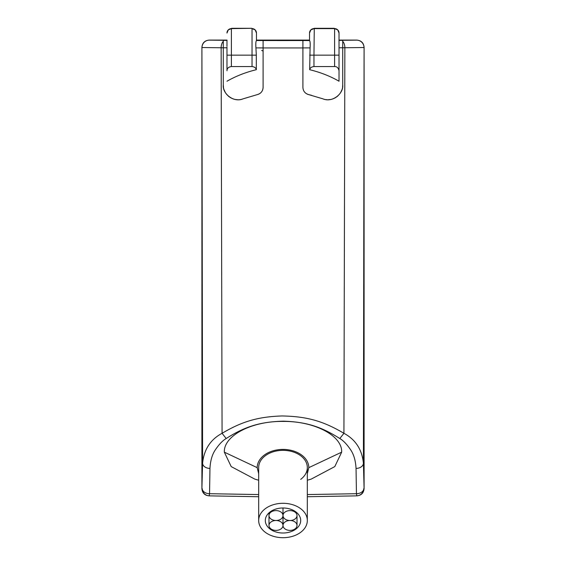 <?xml version="1.0" encoding="UTF-8"?>
<svg xmlns="http://www.w3.org/2000/svg" width="566" height="566" viewBox="0 0 566 566"><rect width="100%" height="100%" fill="white"/><g stroke="black" fill="none" stroke-linecap="round" stroke-linejoin="round"><path stroke-width="0.85" d="M364.094 473.558L364.094 47.459C363.719 42.924 361.264 40.469 356.721 40.087L339.027 40.087M256.462 40.391L263.098 40.504L263.098 87.405C262.893 91.091 260.983 93.482 257.367 94.593L243.139 98.824C233.418 102.991 222.275 93.404 223.287 84.999L223.287 47.777L223.287 84.999C222.87 94.267 233.284 102.708 243.139 98.824L257.367 94.593C260.926 93.546 262.836 91.147 263.098 87.405L263.098 47.933L263.098 51.98L263.098 47.933L302.902 47.933L302.902 87.405C303.093 91.069 305.003 93.461 308.633 94.593L322.861 98.824C332.582 102.991 343.725 93.404 342.713 84.999L342.713 47.792L342.713 84.999C343.251 94.105 332.603 102.8 322.861 98.824L308.633 94.593C305.039 93.51 303.128 91.112 302.902 87.405L302.902 47.905L310.083 47.891L309.68 69.696C320.448 72.335 330.226 76.177 339.027 81.228L339.027 33.033L339.027 55.15L339.027 47.792L364.009 47.53A7.372 7.372 63.3 0 0 356.637 40.144L356.707 40.108C361.257 40.49 363.719 42.945 364.094 47.487L364.094 488.486C363.74 492.972 361.327 495.42 356.856 495.858L356.446 493.708A7.372 5.214 -0.9 0 0 363.818 488.508A7.372 7.372 88.9 0 1 356.58 495.866L356.58 495.866A7.372 7.372 88.9 0 1 356.573 495.866A7.372 7.372 0 0 0 356.58 495.866L307.324 496.729L356.573 495.866M226.973 40.087L209.279 40.087C204.736 40.469 202.281 42.924 201.906 47.459L201.906 474.633M256.462 40.087L309.538 40.087M206.243 40.745A7.372 7.372 0 0 0 204.064 42.252A7.372 7.372 0 0 1 206.243 40.745M203.923 42.4A7.372 7.372 0 0 0 202.564 44.431A7.372 7.372 0 0 1 203.923 42.4M363.436 44.431A7.372 7.372 0 0 0 362.077 42.4A7.372 7.372 0 0 1 363.436 44.431M361.936 42.252A7.372 7.372 0 0 0 359.757 40.745A7.372 7.372 0 0 1 361.936 42.252M342.713 47.777L342.713 40.356L338.914 40.32M342.713 85.084L342.593 86.846M341.829 90.029L340.732 92.378M337.676 96.093L336.537 96.998M335.475 97.685L333.254 98.76M330.594 99.503L328.252 99.736M327.141 99.715L326.136 99.623M356.637 40.144L339.027 40.335M339.027 46.469L339.027 44.912M339.027 44.106L339.027 40.575M313.96 66.562L334.605 66.562L334.605 55.15L313.96 55.15L313.96 66.562C311.576 66.809 310.147 67.856 309.68 69.696M337.732 29.906L334.605 28.611A4.422 4.422 0 0 1 339.027 33.04L337.732 29.906L334.605 28.611L334.605 55.15L339.027 55.15L339.027 70.75C338.376 67.856 336.904 66.463 334.605 66.562M309.538 33.033L309.538 33.04A4.422 4.422 0 0 1 313.96 28.618L310.833 29.906L309.538 33.033L309.538 40.575C310.168 41.233 310.345 43.674 310.083 47.891M302.902 87.405L302.902 40.504L309.538 40.441M308.286 40.462L302.902 40.526L309.538 40.575M263.098 87.405L263.098 57.902M260.848 92.711L260.31 93.178M304.515 92.003L305.69 93.178M258.931 94.048L257.601 94.536M307.274 94.14L308.159 94.465M226.973 40.335L209.363 40.144A7.372 7.372 116.7 0 0 201.991 47.53L223.287 47.785L223.287 40.377L227.086 40.32M231.395 66.562L252.04 66.562L252.04 55.15L231.395 55.15L231.395 66.562C228.473 66.958 227.001 68.359 226.973 70.75L226.973 47.792L223.287 47.777M263.098 47.905L255.917 47.891L256.32 55.15L252.04 55.15L252.04 28.618L255.167 29.906L256.462 33.033L256.462 40.575C255.832 41.24 255.655 43.674 255.917 47.891M226.973 81.228C235.774 76.177 245.552 72.335 256.32 69.696L256.32 55.15M226.973 47.792L226.973 47.063M226.973 46.207L226.973 40.476M226.973 33.033L226.973 33.04A4.422 4.422 0 0 1 231.395 28.618L228.268 29.906L226.973 33.033M252.04 66.562C254.424 66.809 255.853 67.856 256.32 69.696M228.268 29.906L231.706 28.3L251.729 28.3L255.167 29.906M261.648 50.53L262.306 50.607M262.794 50.898L263.02 51.322M237.607 99.736L235.286 99.482M232.697 98.739L230.383 97.6M229.294 96.878L228.374 96.135M226.591 94.296L226.181 93.772M225.183 92.223L224.086 89.789M223.471 87.327L223.287 85.041M334.294 28.3L314.272 28.3L310.833 29.906M307.324 480.237L311.166 479.126L334.796 466.596L341.666 452.163C342.472 435.735 314.349 420.998 283 421.422C251.651 420.998 223.528 435.735 224.334 452.163L231.211 466.603L254.834 479.126L258.676 480.237M258.676 473.735L257.197 467.658A25.803 18.246 -0 0 1 283 449.411A25.803 18.246 -0 0 1 308.803 467.658L307.324 473.735M300.695 479.36A24.324 17.199 180 0 0 307.324 467.551A24.324 17.199 180 0 0 283 450.352A24.324 17.199 180 0 0 258.676 467.551L258.676 520.501A24.324 17.199 -0 0 1 283 503.294A24.324 17.199 -0 0 1 307.324 520.501A24.324 17.199 -0 0 1 283 537.7A24.324 17.199 -0 0 1 258.676 520.501M290.004 520.501A7.004 4.953 -0 0 1 297.009 525.453A7.004 4.953 -0 0 1 290.004 530.406A7.004 4.953 -0 0 1 283 525.453A7.004 4.953 -0 0 1 290.004 520.501A7.004 4.953 -0 0 1 283 515.548A7.004 4.953 -0 0 1 275.996 520.501A7.004 4.953 -0 0 1 268.991 515.548A7.004 4.953 -0 0 1 275.996 510.596A7.004 4.953 -0 0 1 283 515.548A7.004 4.953 -0 0 1 290.004 510.596A7.004 4.953 -0 0 1 297.009 515.548A7.004 4.953 -0 0 1 290.004 520.501M283 507.985A17.695 12.509 180 0 0 265.305 520.501A17.695 12.509 180 0 0 283 533.009A17.695 12.509 180 0 0 300.695 520.501A17.695 12.509 180 0 0 283 507.985L283 525.453A7.004 4.953 -0 0 1 275.996 530.406A7.004 4.953 -0 0 1 268.991 525.453A7.004 4.953 -0 0 1 275.996 520.501A7.004 4.953 -0 0 1 283 525.453L283 507.985M364.094 488.5L363.414 463.214A7.372 5.214 179.1 0 1 356.042 468.415C355.618 460.632 353.8 454.399 350.587 449.729C346.859 444.26 343.265 440.518 339.812 438.516C322.004 427.273 307.458 421.946 283.474 421.168C259.461 421.769 244.434 426.92 226.188 438.516C222.749 440.504 219.148 444.246 215.398 449.758C212.2 454.392 210.389 460.611 209.958 468.415A7.372 5.214 -179.1 0 1 202.586 463.214C203.986 449.496 210.481 439.52 222.07 433.301L221.136 47.777A7.372 4.181 90.3 0 1 223.287 41.36M209.144 495.858L209.42 495.866A7.372 7.372 -88.9 0 1 209.42 495.866L209.427 495.866A7.372 7.372 -88.9 0 1 202.182 488.508A7.372 5.214 0.9 0 0 209.554 493.708L209.137 495.858C204.673 495.42 202.26 492.972 201.906 488.5L201.906 47.487C202.281 42.945 204.743 40.49 209.293 40.108L209.363 40.144M356.707 40.108L339.027 40.108M309.538 40.108L256.462 40.108M226.973 40.108L209.293 40.108M364.094 47.487L363.414 463.214C362.014 449.496 355.519 439.52 343.93 433.301C323.179 421.033 306.864 416.42 282.024 415.96C257.601 416.76 241.802 421.642 222.07 433.301L226.188 438.516M302.902 47.933L302.902 40.547A101.731 0.891 180 0 1 263.098 40.547L263.098 47.933M322.861 98.824L321.835 98.456M311.463 95.279L308.463 94.55M237.451 99.729L235.406 99.503M232.676 98.732L230.426 97.628M229.223 96.821L228.423 96.185M226.556 94.253L226.251 93.864M224.695 91.282L224.094 89.81M223.471 87.32L223.287 85.133M302.902 57.902L302.902 51.98M341.475 90.907L340.753 92.343M337.782 96.001L336.636 96.92M335.397 97.734L333.296 98.746M330.544 99.51L328.421 99.736M209.427 495.866L258.676 496.729L209.427 495.866A7.372 7.372 0 0 0 209.427 495.866L258.676 496.729M342.713 40.377L342.713 40.356A101.739 0.891 180 0 1 339.027 40.398M314.272 28.3L313.96 55.15L309.68 55.15M251.729 28.3L231.395 28.618L231.395 55.15L226.973 55.15M252.04 28.618L252.04 28.611A4.422 4.422 0 0 1 256.462 33.04L256.462 40.575M226.973 40.398A101.739 0.891 180 0 1 223.287 40.377M263.098 40.533L256.462 40.519M334.605 28.618L313.96 28.618M257.197 467.658L224.334 452.163M341.666 452.163L308.803 467.658M356.042 468.415L356.446 493.708L307.324 494.564M258.676 494.564L209.554 493.708L209.958 468.415M201.906 47.487L202.586 463.214L201.906 488.5M342.713 41.36A7.372 4.181 89.7 0 1 344.864 47.777L343.93 433.301L339.812 438.516M297.009 515.548L297.009 525.453M307.324 467.551L307.324 520.501M268.991 512.853L268.991 525.453"/></g></svg>
